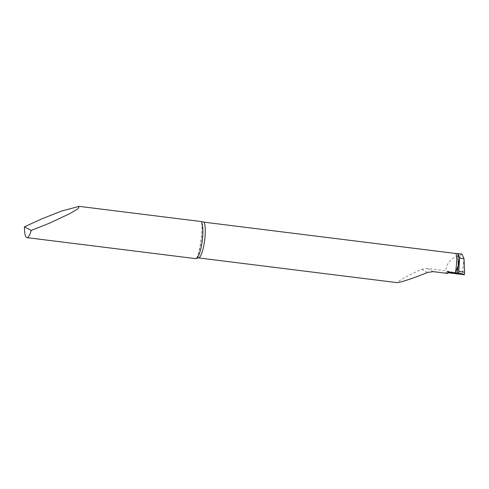 <?xml version="1.0" encoding="UTF-8"?>
<svg xmlns="http://www.w3.org/2000/svg" width="489" height="489" viewBox="0 0 489 489"><rect width="100%" height="100%" fill="white"/><g stroke="black" fill="none" stroke-linecap="round" stroke-linejoin="round"><path stroke-width="0.37" stroke-dasharray="2.44 1.83" d="M461.885 253.999L460.094 255.258C452.044 257.41 447.319 262.086 445.931 269.286L445.785 270.778L427.337 268.479L421.726 269.311C407.985 275.527 399.788 279.971 397.147 282.642M197.049 258.076L196.083 258.681M447.997 271.963L447.197 271.542L461.518 273.32L462.368 273.754L464.018 258.742L462.368 273.754L464.391 274.775M461.518 273.32L460.296 274.268L458.26 273.241L445.785 270.778M460.094 255.258L458.26 273.241M455.418 272.886L462.368 273.754L455.418 272.886M447.771 273.437L445.986 272.489L447.881 272.728M447.197 271.542L445.986 272.489M456.133 272.99L462.368 273.754M196.719 258.357A23.24 5.226 -82.9 0 0 201.816 222.966M433.272 271.633L427.337 268.479M427.582 272.422L421.726 269.311M196.083 258.583C199.237 255.985 203.638 229.867 201.382 221.81"/><path stroke-width="0.73" d="M26.913 237.63A18.741 4.218 -82.9 0 0 31.235 230.435L49.505 223.167L69.982 213.559L78.148 208.681L79.12 206.358L61.773 210.985L41.565 218.956L24.45 226.835A18.741 4.218 -82.9 0 0 26.913 237.63L196.083 258.687L196.719 258.357A18.741 4.218 -82.9 0 0 202.091 242.159A18.741 4.218 -82.9 0 0 201.816 222.966L201.56 221.596L204.06 222.171A18.741 4.218 97.1 0 1 204.457 241.652A18.741 4.218 97.1 0 1 198.901 257.966L397.147 282.642C401.249 282.263 414.892 277.685 427.582 272.422L433.272 271.633L447.771 273.437A18.741 4.218 97.1 0 0 447.997 271.963L455.418 272.886C457.93 257.373 455.907 253.614 455.87 253.51L204.06 222.171M198.901 257.966L197.049 258.076M455.87 253.51L461.885 253.999L464.018 258.742L459.544 258.186L458.23 265.564L455.418 272.886L458.23 265.564L459.544 258.186L464.018 258.742L464.55 272.116L464.391 274.775L458.67 274.066L455.418 272.886M24.45 226.835L31.235 230.435M460.296 274.268L447.881 272.728M457.936 253.51L459.544 258.186L458.67 274.066M457.979 253.534L458.23 265.564L457.191 273.241M462.368 273.754L464.391 274.775L458.67 274.066L456.133 272.99M459.018 271.426L464.55 272.116M79.12 206.358L201.56 221.596"/></g></svg>
